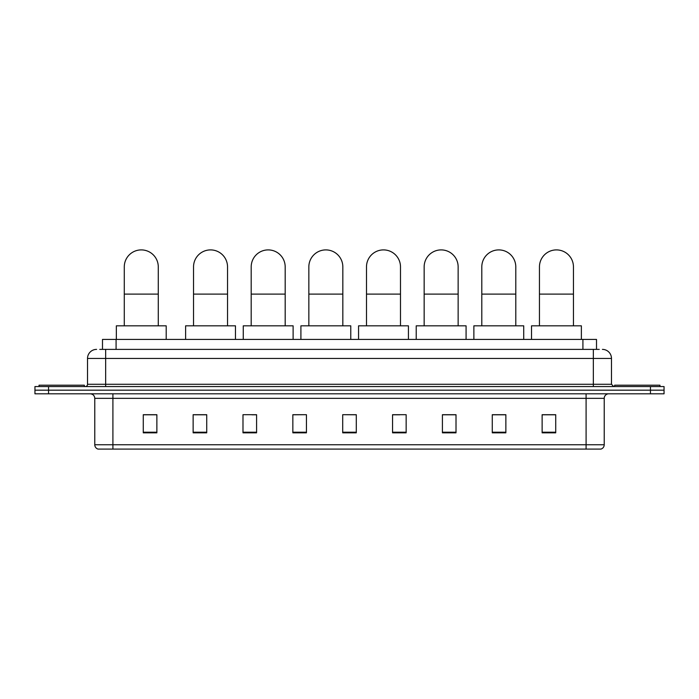 <?xml version="1.0" encoding="UTF-8"?>
<svg xmlns="http://www.w3.org/2000/svg" width="699" height="699" viewBox="0 0 699 699"><rect width="100%" height="100%" fill="white"/><g stroke="black" fill="none" stroke-linecap="round" stroke-linejoin="round"><path stroke-width="1.05" d="M102.491 349.386L102.491 339.417L596.509 339.417L596.509 349.386M99.974 349.386L599.235 349.386M99.765 349.386L105.654 349.386L105.654 358.447L87.524 358.447L87.524 384.284A2.263 2.263 0 0 1 85.261 386.556M96.593 349.386A9.061 9.061 0 0 0 87.524 358.447M602.407 349.386A9.061 9.061 0 0 1 611.476 358.447L611.476 384.284L613.739 386.556M48.546 386.556L34.95 386.556L34.95 390.182L48.546 390.182L34.95 390.182L34.95 393.808L48.546 393.808L48.546 390.182L650.454 390.182L48.546 390.182L48.546 386.556L650.454 386.556L650.454 390.182L664.05 390.182L650.454 390.182L650.454 393.808L48.546 393.808M650.454 393.808L664.05 393.808L664.05 386.556L650.454 386.556M604.224 444.747C604.093 446.923 603.01 448.374 600.957 449.099L586.094 449.099L586.094 444.747L604.224 444.747L604.224 398.334A4.535 4.535 0 0 1 608.75 393.808M586.094 449.099L98.043 449.099A4.535 4.535 0 0 1 94.776 444.747L94.776 398.334C94.514 395.582 93.002 394.07 90.25 393.808M555.722 432.83L555.722 414.699L542.127 414.699L542.127 432.83L555.722 432.83M505.866 432.83L505.866 414.699L492.271 414.699L492.271 432.83L505.866 432.83M456.01 432.83L456.01 414.699L442.415 414.699L442.415 432.83L456.01 432.83M406.154 432.83L406.154 414.699L392.558 414.699L392.558 432.83L406.154 432.83M156.873 432.83L156.873 414.699L143.278 414.699L143.278 432.83L156.873 432.83M206.729 432.83L206.729 414.699L193.134 414.699L193.134 432.83L206.729 432.83M256.585 432.83L256.585 414.699L242.99 414.699L242.99 432.83L256.585 432.83M306.442 432.83L306.442 414.699L292.846 414.699L292.846 432.83L306.442 432.83M356.298 432.83L356.298 414.699L342.702 414.699L342.702 432.83L356.298 432.83M306.442 414.699L292.846 414.787L306.442 414.699M251.876 414.787L256.585 414.787M194.217 414.787L206.729 414.787M392.558 414.787L399.811 414.787M342.702 414.699L356.298 414.787L342.702 414.699M156.873 414.787L143.278 414.787M456.01 414.787L442.415 414.787M505.866 414.787L492.271 414.787M555.722 414.787L542.127 414.787M84.352 386.556L84.352 385.193L39.03 385.193L39.03 386.556M124.282 325.821L124.282 266.896A16.994 16.994 0 0 1 141.277 249.901A16.994 16.994 0 0 1 158.28 266.896A16.994 16.994 0 0 0 141.277 249.901M158.28 325.821L158.28 266.896M166.205 339.417L166.205 325.821L116.349 325.821L116.349 339.417M193.536 325.821L193.536 266.896A16.994 16.994 0 0 1 210.539 249.901A16.994 16.994 0 0 1 227.533 266.896A16.994 16.994 0 0 0 210.539 249.901M227.533 325.821L227.533 266.896M235.467 339.417L235.467 325.821L185.611 325.821L185.611 339.417M251.194 325.821L251.194 266.896A16.994 16.994 0 0 1 268.189 249.901A16.994 16.994 0 0 1 285.183 266.896A16.994 16.994 0 0 0 268.189 249.901M285.183 325.821L285.183 266.896M293.117 339.417L293.117 325.821L243.261 325.821L243.261 339.417M308.844 325.821L308.844 266.896A16.994 16.994 0 0 1 325.839 249.901A16.994 16.994 0 0 1 342.833 266.896A16.994 16.994 0 0 0 325.839 249.901M342.833 325.821L342.833 266.896M350.767 339.417L350.767 325.821L300.911 325.821L300.911 339.417M366.494 325.821L366.494 266.896A16.994 16.994 0 0 1 383.489 249.901A16.994 16.994 0 0 1 400.492 266.896A16.994 16.994 0 0 0 383.489 249.901M400.492 325.821L400.492 266.896M408.426 339.417L408.426 325.821L358.561 325.821L358.561 339.417M424.153 325.821L424.153 266.896A16.994 16.994 0 0 1 441.148 249.901A16.994 16.994 0 0 1 458.142 266.896A16.994 16.994 0 0 0 441.148 249.901M458.142 325.821L458.142 266.896M466.076 339.417L466.076 325.821L416.22 325.821L416.22 339.417M481.803 325.821L481.803 266.896A16.994 16.994 0 0 1 498.798 249.901A16.994 16.994 0 0 1 515.792 266.896A16.994 16.994 0 0 0 498.798 249.901M515.792 325.821L515.792 266.896M523.726 339.417L523.726 325.821L473.87 325.821L473.87 339.417M539.453 325.821L539.453 266.896A16.994 16.994 0 0 1 556.448 249.901A16.994 16.994 0 0 1 573.451 266.896A16.994 16.994 0 0 0 556.448 249.901M573.451 325.821L573.451 266.896M581.376 339.417L581.376 325.821L531.52 325.821L531.52 339.417M659.97 386.556L659.97 385.193L614.648 385.193L614.648 386.556M116.086 349.386L116.086 339.417M582.914 349.386L582.914 339.417M105.654 386.556L105.654 384.284L611.476 384.284M87.524 384.284L105.654 384.284L105.654 358.447L593.346 358.447L593.346 386.556M611.476 358.447L593.346 358.447L593.346 349.386M586.094 393.808L586.094 398.334L94.776 398.334M604.224 398.334L586.094 398.334L586.094 444.747L112.906 444.747L112.906 449.099M94.776 444.747L112.906 444.747L112.906 393.808M356.298 432.2L342.702 432.2M306.442 432.2L292.846 432.2M256.585 432.2L242.99 432.2M206.729 432.2L193.134 432.2M156.873 432.2L143.278 432.2M406.154 432.2L392.558 432.2M456.01 432.2L442.415 432.2M505.866 432.2L492.271 432.2M555.722 432.2L542.127 432.2M124.282 294.096L158.28 294.096M193.536 294.096L227.533 294.096M251.194 294.096L285.183 294.096M308.844 294.096L342.833 294.096M366.494 294.096L400.492 294.096M424.153 294.096L458.142 294.096M481.803 294.096L515.792 294.096M539.453 294.096L573.451 294.096"/></g></svg>
